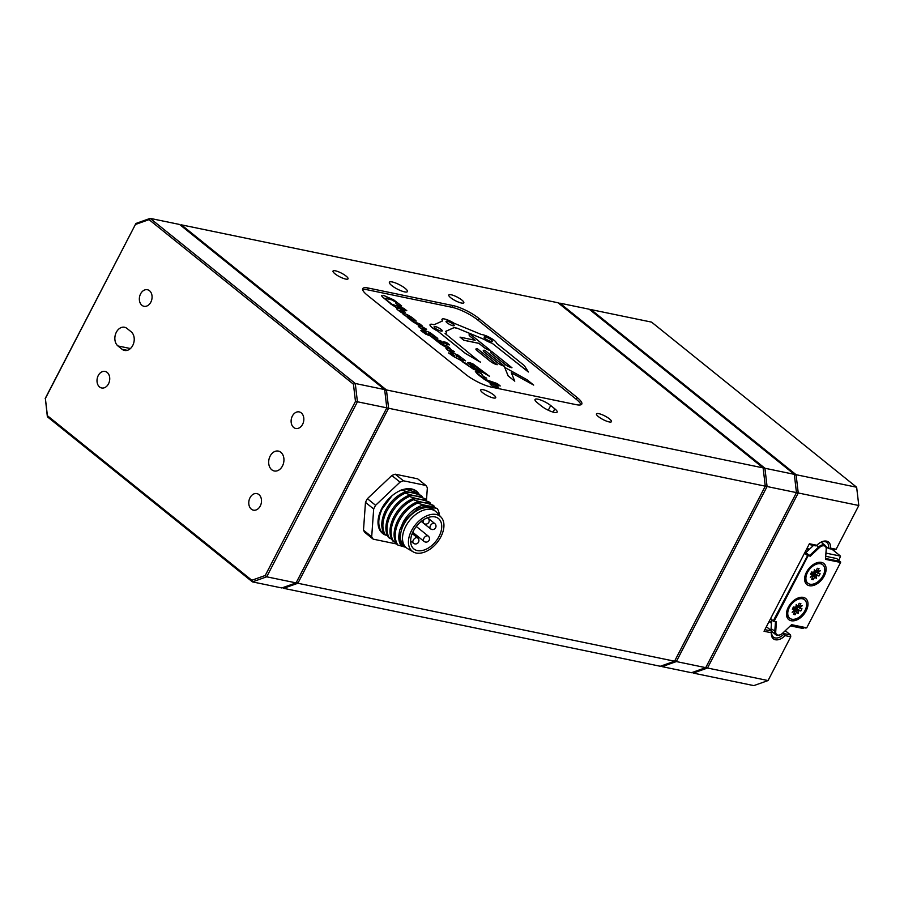 <?xml version="1.0" encoding="UTF-8"?>
<svg xmlns="http://www.w3.org/2000/svg" width="904" height="904" viewBox="0 0 904 904"><rect width="100%" height="100%" fill="white"/><g stroke="black" fill="none" stroke-linecap="round" stroke-linejoin="round"><path stroke-width="1.36" d="M763.259 468.893L764.92 468.249L767.078 486.533L765.27 486.194L763.134 467.888L558.05 302.772L181.354 224.836L180.789 225.446M705.73 667.649L676.339 661.57L662.09 666.632L691.481 672.723L705.73 667.649L796.458 492.612L767.078 486.533L676.339 661.57L675.005 660.349M558.909 303.473L559.836 303.145L764.92 468.249L794.311 474.34L589.216 309.224L559.836 303.145L559.271 303.755M796.458 492.612L794.311 474.34M661.751 665.762L662.09 666.632L661.231 665.943M554.288 412.405A10.147 2.418 27.4 0 0 557.146 412.122A10.147 2.418 27.4 0 0 554.807 408.834L550.706 405.534A10.147 2.418 27.4 0 0 541.259 400.235A10.147 2.418 27.4 0 0 535.021 399.478A10.147 2.418 27.4 0 0 537.349 402.766L541.451 406.065A10.147 2.418 27.4 0 0 554.288 412.405M392.257 281.969A10.147 2.418 27.4 0 0 389.398 282.251A10.147 2.418 27.4 0 0 394.268 287.325A10.147 2.418 27.4 0 0 404.563 291.868A10.147 2.418 27.4 0 0 407.433 291.596A10.147 2.418 27.4 0 0 402.562 286.512A10.147 2.418 27.4 0 0 392.257 281.969M483.064 389.692A8.464 2.023 27.4 0 0 480.691 389.929A8.464 2.023 27.4 0 0 484.736 394.167A8.464 2.023 27.4 0 0 493.324 397.952A8.464 2.023 27.4 0 0 495.708 397.715A8.464 2.023 27.4 0 0 491.652 393.477A8.464 2.023 27.4 0 0 483.064 389.692M598.832 413.648A8.464 2.023 27.4 0 0 596.459 413.885A8.464 2.023 27.4 0 0 600.505 418.111A8.464 2.023 27.4 0 0 609.093 421.908A8.464 2.023 27.4 0 0 611.477 421.671A8.464 2.023 27.4 0 0 607.42 417.433A8.464 2.023 27.4 0 0 598.832 413.648M335.407 270.816A8.464 2.023 27.4 0 0 333.022 271.053A8.464 2.023 27.4 0 0 337.068 275.279A8.464 2.023 27.4 0 0 345.656 279.065A8.464 2.023 27.4 0 0 348.04 278.839A8.464 2.023 27.4 0 0 343.995 274.601A8.464 2.023 27.4 0 0 335.407 270.816M451.175 294.772A8.464 2.023 27.4 0 0 448.791 295.009A8.464 2.023 27.4 0 0 452.836 299.235A8.464 2.023 27.4 0 0 461.424 303.021A8.464 2.023 27.4 0 0 463.808 302.795A8.464 2.023 27.4 0 0 459.763 298.557A8.464 2.023 27.4 0 0 451.175 294.772M437.592 330.977L465.481 353.43L479.696 361.837L445.05 333.452A9.142 2.181 27.4 0 0 445.615 331.395L454.203 327.542A9.142 2.181 27.4 0 0 456.836 328.084L484.261 339.395A9.142 2.181 27.4 0 0 492.07 343.181L528.388 371.917L524.309 365.6L496.409 343.147A9.142 2.181 27.4 0 0 490.725 338.051A9.142 2.181 27.4 0 0 481.516 334.559L454.102 323.248A9.142 2.181 27.4 0 0 444.587 319.01A9.142 2.181 27.4 0 0 442.677 320.886L434.078 324.739A9.142 2.181 27.4 0 0 432.632 324.366A9.142 2.181 27.4 0 0 430.067 324.615A9.142 2.181 27.4 0 0 437.592 330.977L465.458 353.487L480.476 362.108M430.067 324.615L430.033 324.672A9.142 2.181 27.4 0 0 430.033 324.672A9.142 2.181 27.4 0 0 437.559 331.033M400.009 310.693L405.161 312.23M403.896 311.97C405.693 312.276 404.992 311.552 401.794 309.823L397.218 307.428L406.8 310.727L403.862 308.366L392.053 304.286C383.737 298.094 383.725 296.636 392.008 299.902L397.048 302.806L395.669 302.919C397.749 305.156 399.737 306.162 401.658 305.947L393.692 299.846L383.443 295.348L382.064 296.557L396.98 308.253C395.952 308.4 397.364 309.767 401.229 312.355L402.969 313.191C402.404 313.767 403.704 314.874 406.879 316.513C407.388 317.858 409.681 319.609 413.749 321.756L410.371 319.044L416.258 321.089C411.84 316.931 407.455 314.298 403.094 313.179L399.862 310.58L403.862 312.027M460.791 357.769L456.283 355.453L456.565 356.323L460.791 357.769M452.395 353.215L452.927 354.097L448.644 352.989L453.559 356.447L463.153 361.532L459.695 358.752L465.549 360.764L457.752 354.876L452.576 353.012L449.333 350.413C452.96 351.848 454.622 352.232 454.305 351.577L446.712 347.26L450.316 348.503L447.378 346.13L439.728 343.497L448.791 348.854L446.373 348.029C445.265 348.074 446.689 349.441 450.633 352.131L452.395 353.215M453.164 354.843L451.028 354.447L454.78 355.758L453.164 354.843M492.07 343.181L528.377 372.019M456.836 328.084L484.228 339.452A9.142 2.181 27.4 0 0 492.036 343.237M454.203 327.542L454.181 327.598A9.142 2.181 27.4 0 0 456.802 328.141M445.638 331.429L454.181 327.598M452.893 325.7A4.565 1.085 27.4 0 0 453.13 324.084A4.565 1.085 27.4 0 0 447.356 321.236A4.565 1.085 27.4 0 0 447.118 322.841A4.565 1.085 27.4 0 0 452.893 325.7M440.937 331.045A4.565 1.085 27.4 0 0 441.175 329.44A4.565 1.085 27.4 0 0 435.4 326.593A4.565 1.085 27.4 0 0 435.163 328.197A4.565 1.085 27.4 0 0 440.937 331.045M491.008 341.407A4.565 1.085 27.4 0 0 491.245 339.802A4.565 1.085 27.4 0 0 485.471 336.955A4.565 1.085 27.4 0 0 485.233 338.559A4.565 1.085 27.4 0 0 491.008 341.407M283.28 587.442L283.619 588.323L660.304 666.271L674.565 661.208L765.292 486.16L386.799 407.885L384.663 389.579L179.58 224.463L150.188 218.384L355.272 383.488L384.663 389.579M180.438 225.164L181.354 224.836L386.449 389.94L388.596 408.212L297.868 583.261L296.523 582.04M674.565 661.208L297.868 583.261L283.619 588.323L282.749 587.634M763.134 467.888L386.449 389.94L384.788 390.584M411.862 489.685A27.075 17.006 128.8 0 0 411.569 488.94M580.967 404.766A20.306 4.848 27.4 0 0 576.221 399.252L577.125 397.5A20.306 4.848 -152.6 0 1 581.792 404.077A20.306 4.848 -152.6 0 1 576.074 404.642L491.471 387.138A20.306 4.848 -152.6 0 1 465.809 374.471L367.363 295.212A20.306 4.848 -152.6 0 1 362.696 288.636A20.306 4.848 -152.6 0 1 368.425 288.071L367.51 289.822A20.306 4.848 27.4 0 0 362.628 289.709M576.221 399.252L477.775 320.005A20.306 4.848 27.4 0 0 452.113 307.326L367.51 289.822M577.125 397.5L478.679 318.253L477.775 320.005M452.113 307.326L453.017 305.575A20.306 4.848 -152.6 0 1 478.679 318.253M453.017 305.575L368.425 288.071M477.504 348.831A5.413 1.288 27.4 0 0 477.222 350.729L490.352 361.295A5.413 1.288 27.4 0 0 497.2 364.674L477.504 348.831M477.222 350.729L490.318 361.351A5.413 1.288 27.4 0 0 497.166 364.73L497.279 364.696M484.849 350.345A5.413 1.288 27.4 0 0 484.578 352.255L497.697 362.82A5.413 1.288 27.4 0 0 504.545 366.199L484.849 350.345M484.578 352.255L497.663 362.877A5.413 1.288 27.4 0 0 504.511 366.256L504.624 366.21M492.205 351.871A5.413 1.288 27.4 0 0 491.923 353.769L505.042 364.335A5.413 1.288 27.4 0 0 511.89 367.713L492.205 351.871M491.923 353.769L505.02 364.391A5.413 1.288 27.4 0 0 511.856 367.77L511.969 367.736M475.154 340.277L460.012 337.135L463.808 340.198L478.95 343.328L483.719 347.17A5.413 1.288 27.4 0 0 490.556 350.549L470.668 334.525A5.413 1.288 27.4 0 0 470.385 336.435L475.154 340.277M480.352 370.233L469.221 366.38L466.035 363.431L462.08 361.498L473.617 369.25L483.29 372.595L489.527 376.301L473.436 364.21C469.764 362.459 467.876 362.063 467.786 363.035L472.103 366.617L475.029 367.227L470.159 363.973C470.961 362.832 477.99 367.973 480.352 370.233M432.858 335.361L431.264 334.073L428.485 333.158L428.575 333.881M431.298 334.017L428.519 333.101L428.801 333.983L433.039 335.418L431.264 334.073M420.88 330.638L425.795 334.096L430.18 335.813L439.525 343.192L441.502 344.096L438.18 341.418L444.033 343.452L441.084 341.068L435.231 339.045L431.931 336.401L437.785 338.412L429.988 332.525L424.812 330.661L421.569 328.062C425.196 329.497 426.857 329.881 426.541 329.226L418.947 324.909L422.552 326.152L419.614 323.779L411.964 321.146L421.027 326.513L418.608 325.677C417.501 325.722 418.925 327.09 422.88 329.779L425.174 331.745L420.88 330.638M425.4 332.491L423.264 332.096L427.016 333.406L425.4 332.491M420.88 330.57L425.773 334.164L430.146 335.87L441.468 344.153M418.586 325.734C417.467 325.79 418.891 327.158 422.846 329.836L425.14 331.802M412.111 321.27L420.609 326.355M419.343 325.112L422.371 326.095M421.546 328.118C425.174 329.553 426.824 329.937 426.507 329.282M432.078 336.514L437.604 338.356M438.327 341.542L443.853 343.384M467.775 362.741L472.069 366.674L475.007 367.284M462.226 361.623L473.583 369.307L483.267 372.651L489.324 376.222M470.125 364.041C470.927 362.888 477.967 368.03 480.329 370.29M483.832 379.013L492.375 384.143M475.357 371.521L484.092 379.036M482.103 375.623L486.657 378.188M491.041 382.855L500.059 385.895M493.448 385.918L498.601 387.454M490.386 383.533C489.358 383.68 490.782 385.047 494.635 387.635L495.076 387.884M460.125 337.226L463.775 340.254L478.917 343.384L483.685 347.226A5.413 1.288 27.4 0 0 490.533 350.605L490.748 350.65M469.131 334.706A5.413 1.288 27.4 0 0 470.351 336.491L475.018 340.243M490.657 352.051A5.413 1.288 27.4 0 0 491.889 353.826M483.312 350.526A5.413 1.288 27.4 0 0 484.544 352.311M475.967 349A5.413 1.288 27.4 0 0 477.199 350.786M511.336 372.821L533.36 384.901M504.737 367.499L508.127 375.906L514.681 381.104M441.999 319.293A9.142 2.181 27.4 0 0 442.621 320.92M445.13 333.508A9.142 2.181 27.4 0 0 446.271 333.056M448.644 352.922L453.537 356.515L462.972 361.464M446.35 348.085C445.231 348.13 446.655 349.509 450.61 352.187L452.904 354.153M439.875 343.622L448.361 348.707M447.096 347.464L450.135 348.447M449.311 350.469C452.938 351.905 454.588 352.289 454.271 351.633M459.842 358.865L465.515 360.82M443.604 341.735L446.621 344.367L449.457 344.899M395.669 302.783L395.636 302.976C397.715 305.213 399.715 306.219 401.625 306.015M385.579 298.297L391.974 299.958L397.014 302.863M397.602 307.631L406.619 310.671M410.518 319.157L416.077 321.022M406.529 316.581L412.597 321.372M396.946 308.309C395.918 308.456 397.342 309.823 401.195 312.411L402.935 313.259C402.37 313.824 403.681 314.931 406.845 316.569M390.392 303.789L397.816 308.479M381.691 295.529L382.03 296.614L391.048 304.015M407.467 316.694L411.512 318.095L409.715 316.649L407.184 315.812L407.467 316.694M443.593 341.848L446.644 344.311L449.491 344.842L446.429 342.379L443.593 341.848M514.76 381.16L511.302 372.719L533.688 385.081L527.088 379.77L504.703 367.408L508.161 375.849L514.76 381.16M460.622 357.713L459.029 356.425L456.249 355.509L456.339 356.232M454.746 355.814L451.006 354.504M446.056 321.395A4.565 1.085 -152.6 0 1 447.322 321.293A4.565 1.085 -152.6 0 1 451.898 323.304A4.565 1.085 -152.6 0 1 454.158 325.598M484.171 337.113A4.565 1.085 -152.6 0 1 485.437 337.011A4.565 1.085 -152.6 0 1 490.024 339.023A4.565 1.085 -152.6 0 1 492.273 341.305M411.331 318.027L409.681 316.705L407.15 315.88L407.433 316.75M426.982 333.463L423.241 332.152M496.172 388.11L493.301 385.805L497.336 387.194C499.132 387.5 498.432 386.776 495.234 385.047L490.657 382.652L500.228 385.951L497.302 383.59L485.493 379.51L481.516 373.838A523.755 124.933 27.4 0 0 480.894 373.465C469.91 367.792 479.357 376.245 484.544 379.194L492.782 384.29L490.42 383.477C489.392 383.624 490.804 384.991 494.669 387.579L495.302 387.929M434.101 326.751A4.565 1.085 -152.6 0 1 435.378 326.649A4.565 1.085 -152.6 0 1 439.954 328.661A4.565 1.085 -152.6 0 1 442.214 330.954M141.928 305.303A8.464 6.26 -78.3 0 0 143.996 306.298A8.464 6.26 -78.3 0 0 151.443 300.749A8.464 6.26 -78.3 0 0 149.499 290.715A8.464 6.26 -78.3 0 0 147.431 289.732A8.464 6.26 -78.3 0 0 139.984 295.269A8.464 6.26 -78.3 0 0 141.928 305.303M99.587 386.991A8.464 6.26 -78.3 0 0 101.655 387.986A8.464 6.26 -78.3 0 0 109.101 382.437A8.464 6.26 -78.3 0 0 107.147 372.403A8.464 6.26 -78.3 0 0 105.09 371.42A8.464 6.26 -78.3 0 0 97.643 376.957A8.464 6.26 -78.3 0 0 99.587 386.991M293.698 427.49A8.464 6.26 -78.3 0 0 295.766 428.473A8.464 6.26 -78.3 0 0 303.202 422.936A8.464 6.26 -78.3 0 0 301.258 412.902A8.464 6.26 -78.3 0 0 299.19 411.908A8.464 6.26 -78.3 0 0 291.755 417.445A8.464 6.26 -78.3 0 0 293.698 427.49M271.776 469.786A10.147 7.514 -78.3 0 0 274.251 470.973A10.147 7.514 -78.3 0 0 283.178 464.328A10.147 7.514 -78.3 0 0 280.85 452.282A10.147 7.514 -78.3 0 0 278.364 451.096A10.147 7.514 -78.3 0 0 269.437 457.74A10.147 7.514 -78.3 0 0 271.776 469.786M251.357 509.178A8.464 6.26 -78.3 0 0 253.425 510.161A8.464 6.26 -78.3 0 0 260.86 504.624A8.464 6.26 -78.3 0 0 258.917 494.59A8.464 6.26 -78.3 0 0 256.849 493.595A8.464 6.26 -78.3 0 0 249.414 499.132A8.464 6.26 -78.3 0 0 251.357 509.178M122.051 349.26L117.949 345.961A10.147 7.514 -78.3 0 1 115.622 333.915A10.147 7.514 -78.3 0 1 124.549 327.259A10.147 7.514 -78.3 0 1 127.023 328.457L131.125 331.757A10.147 7.514 -78.3 0 1 133.464 343.802A10.147 7.514 -78.3 0 1 124.537 350.447A10.147 7.514 -78.3 0 1 122.051 349.26L127.283 350.345M265.234 575.486L355.475 401.41L353.441 384.2L149.036 219.638L150.188 218.384L135.939 223.446L45.381 398.483L47.404 415.693L251.82 580.255L265.234 575.486L266.703 576.808L296.083 582.888L386.822 407.851L357.43 401.772L266.703 576.808L252.442 581.882L251.82 580.255M149.036 219.638L135.611 224.407M296.083 582.888L281.833 587.962L252.442 581.882L47.358 416.767L45.381 398.483M45.2 398.494L135.939 223.446M47.358 416.767L47.404 415.693M355.475 401.41L357.43 401.772L355.272 383.488L353.441 384.2M387.511 535.823L384.415 534.23C380.686 528.207 380.923 520.58 385.115 511.348C389.771 502.217 396.133 495.855 404.19 492.262L405.297 493.155C412.778 495.697 418.303 496.714 421.885 496.194L420.778 495.302C413.286 492.759 407.76 491.742 404.19 492.262M385.522 535.111C381.793 529.1 382.03 521.472 386.223 512.229C390.878 503.11 397.24 496.748 405.297 493.155M383.409 532.524L381.42 531.812C377.691 525.789 377.928 518.161 382.121 508.929L391.986 495.787M391.613 539.123L388.517 537.53C384.788 531.507 385.025 523.879 389.217 514.647C393.873 505.528 400.235 499.166 408.292 495.561L409.399 496.454C416.88 498.997 422.405 500.014 425.987 499.494L424.88 498.601C417.399 496.059 411.874 495.042 408.292 495.561M389.624 538.422C385.895 532.399 386.132 524.772 390.325 515.54C394.98 506.409 401.342 500.059 409.399 496.454M396.709 544.14C392.991 538.106 393.229 530.478 397.421 521.246C402.077 512.127 408.438 505.765 416.507 502.161L417.603 503.065C409.557 506.647 403.195 513.009 398.528 522.139C394.336 531.36 394.099 538.987 397.816 545.022L396.72 544.129M393.319 517.947C397.975 508.828 404.337 502.466 412.393 498.861L413.501 499.754C405.455 503.347 399.093 509.698 394.426 518.839C390.234 528.06 389.997 535.688 393.726 541.722L392.618 540.829C388.889 534.806 389.127 527.179 393.319 517.947M414.597 491.313L413.682 489.584L405.5 488.962M413.501 499.754C420.97 502.296 426.507 503.313 430.089 502.793L428.982 501.901C421.501 499.358 415.976 498.353 412.393 498.861M395.715 542.423L393.726 541.722M435.095 507.822L433.084 505.212C425.603 502.669 420.077 501.652 416.507 502.161M417.603 503.065C425.083 505.607 430.62 506.613 434.191 506.093M403.421 521.698L418.123 508.116L425.931 506.183L422.01 505.37C414.382 508.116 408.167 513.574 403.353 521.744M425.931 506.183L431.219 507.28L435.412 511.223M422.01 505.37C425.558 505.212 430.62 506.263 437.186 508.5L431.208 507.28M437.186 508.511A27.075 17.006 -51.2 0 1 439.446 515.382M401.964 546.445C399.444 543.733 398.427 539.959 398.901 535.111A24.024 15.085 128.8 0 0 404.755 547.033L397.816 545.022M404.755 547.033L405.557 547.123M398.901 535.111L399.624 530.467L403.466 521.484M399.794 529.846A21.99 13.82 128.8 0 0 401.105 541.247M431.005 504.522L430.089 502.793M425.987 499.494L426.903 501.223M421.885 496.194L422.801 497.923M381.42 531.812L380.313 530.93M401.195 489.855C408.676 492.397 414.201 493.403 417.784 492.883L405.082 489.041M417.784 492.883L418.699 494.612M373.68 508.986A37.9 23.809 -51.2 0 1 374.595 507.133A37.9 23.809 -51.2 0 1 375.589 505.302L400.031 482.137L391.827 475.527L367.386 498.692A37.9 23.809 128.8 0 0 366.391 500.533A37.9 23.809 128.8 0 0 365.476 502.387L363.487 530.196L371.691 536.795L373.68 508.986L365.476 502.387M367.386 498.692L375.589 505.302M363.487 530.196A37.9 23.809 128.8 0 0 364.967 532.535L373.171 539.146A37.9 23.809 -51.2 0 1 371.691 536.795M391.827 475.527A37.9 23.809 128.8 0 1 395.217 474.193L403.421 480.792A37.9 23.809 -51.2 0 0 400.031 482.137M395.217 474.193L417.671 478.837L425.874 485.448L403.421 480.792M425.874 485.448A37.9 23.809 -51.2 0 1 427.355 487.787L426.462 500.307M418.258 493.708L418.303 493.064M419.445 494.85A27.075 17.006 128.8 0 0 401.749 489.991A27.075 17.006 128.8 0 0 381.714 508.613A27.075 17.006 128.8 0 0 385.42 535.032M373.171 539.146L395.636 543.79A37.9 23.809 -51.2 0 0 396.336 543.541M434.926 516.896A19.56 12.283 128.8 0 0 414.834 528.512A19.56 12.283 128.8 0 0 413.919 548.988A19.56 12.283 128.8 0 0 417.445 550.615A19.56 12.283 128.8 0 0 437.547 538.999A19.56 12.283 128.8 0 0 438.451 518.523A19.56 12.283 128.8 0 0 434.926 516.896M411.489 530.716A22.329 14.023 -51.2 0 1 441.186 517.291A22.329 14.023 -51.2 0 1 440.881 536.795A22.329 14.023 -51.2 0 1 413.309 551.926A22.329 14.023 -51.2 0 1 411.489 530.716M413.309 551.926L407.591 548.626A23.346 14.667 -51.2 0 1 406.416 547.813A23.346 14.667 -51.2 0 1 405.704 526.456A23.346 14.667 -51.2 0 1 435.705 511.438A23.346 14.667 -51.2 0 1 436.734 512.421L441.186 517.291M435.705 511.438L433.649 509.788A23.346 14.667 128.8 0 0 418.428 509.822A23.346 14.667 128.8 0 0 403.647 524.795A23.346 14.667 128.8 0 0 401.15 531.292A23.346 14.667 128.8 0 0 404.37 546.163L406.416 547.813M401.15 531.292L401.41 530.219A21.651 13.605 -51.2 0 1 403.738 524.207A21.651 13.605 -51.2 0 1 417.445 510.308L418.428 509.822M764.863 629.647L771.858 631.094A10.147 6.373 128.8 0 0 773.361 637.083A10.147 6.373 128.8 0 0 775.191 637.93A10.147 6.373 128.8 0 0 784.276 633.67L785.079 635.614A11.503 7.221 -51.2 0 1 775.406 639.749A11.503 7.221 -51.2 0 1 771.485 632.8L764.038 631.263L809.396 543.745L816.854 545.281A11.503 7.221 -51.2 0 1 821.092 542.117A11.503 7.221 -51.2 0 1 830.437 548.095L836.121 549.27L858.8 505.505L856.642 487.233L651.558 322.118L591.001 309.597L796.085 474.702L798.243 492.974L796.447 492.646M826.019 546.536L828.437 548.479A10.147 6.373 128.8 0 0 826.923 542.502A10.147 6.373 128.8 0 0 825.092 541.654A10.147 6.373 128.8 0 0 820.685 542.332M816.854 545.281L816.007 545.914L809.024 544.468M771.485 632.8L771.858 631.094L766.4 626.709M771.553 621.963L769.112 621.455L771.451 623.342M783.124 632.732L784.276 633.67L790.537 634.958L785.26 630.709M858.8 505.505L798.243 492.974L707.504 668.022L693.255 673.084L753.812 685.616L768.061 680.554L790.751 636.789L790.537 634.958L790.751 636.789L785.079 635.614M836.121 549.27L834.686 549.779L828.437 548.479L830.437 548.095M794.424 475.346L796.085 474.702L856.642 487.233M590.436 310.208L591.001 309.597L590.086 309.925M692.396 672.395L693.255 673.084L692.916 672.203M768.061 680.554L707.504 668.022L706.171 666.802M790.379 625.862L803.046 628.483L803.961 627.647M809.057 549.609L806.617 549.112M807.227 547.937L809.17 549.496M838.889 560.265L840.55 556.129L831.951 549.203M840.55 556.129L826.019 553.124M804.933 552.367L807.995 554.83L809.95 555.237L818.617 547.022A6.769 4.249 -51.2 0 1 823.996 544.897A6.769 4.249 -51.2 0 1 825.205 545.462A6.769 4.249 -51.2 0 1 826.335 548.615L825.488 559.339L826.211 549.157A6.091 3.831 128.8 0 0 824.098 545.813A6.091 3.831 128.8 0 0 819.273 547.722L810.312 556.197L805.102 552.028M803.283 597.386A13.537 8.498 128.8 0 0 796.899 598.527A13.537 8.498 128.8 0 0 786.875 610.98A13.537 8.498 128.8 0 0 791.181 620.732A13.537 8.498 128.8 0 0 806.142 610.901A13.537 8.498 128.8 0 0 803.283 597.386M821.431 562.378A13.537 8.498 128.8 0 0 815.046 563.52A13.537 8.498 128.8 0 0 805.023 575.972A13.537 8.498 128.8 0 0 809.329 585.713A13.537 8.498 128.8 0 0 824.279 575.893A13.537 8.498 128.8 0 0 821.431 562.378M839.567 561.361L836.81 558.582L825.781 556.299M825.634 558.48L840.494 561.553M825.205 545.462L821.521 542.49A6.769 4.249 128.8 0 0 821.035 542.174M810.312 556.197L807.249 555.327L804.526 553.135M808.108 555.745L774.231 621.093L773.372 620.675L807.995 554.83M774.231 621.093L774.796 621.217M780.502 634.664A6.769 4.249 -51.2 0 1 780.299 634.766A6.769 4.249 -51.2 0 1 775.892 634.777A6.769 4.249 -51.2 0 1 774.773 631.625L775.474 621.749L773.519 621.353L770.457 618.878M770.66 618.483L773.519 621.353M813.51 545.394L806.255 552.265M776.446 621.556L775.711 631.738A6.091 3.831 128.8 0 0 780.694 634.563A6.091 3.831 128.8 0 0 782.661 633.173L791.61 624.687L806.73 627.817L840.607 562.469L825.488 559.339M835.804 561.474L836.223 560.672M805.351 627.534L806.481 627.771M806.018 628.077L791.26 625.014M775.892 634.777L772.197 631.806A6.769 4.249 -51.2 0 1 771.801 631.399M771.383 630.721A6.769 4.249 -51.2 0 1 771.078 628.653L771.7 619.884M820.606 563.78A11.842 7.435 -51.2 0 1 822.742 564.763A11.842 7.435 -51.2 0 1 822.188 577.17A11.842 7.435 -51.2 0 1 810.018 584.199A11.842 7.435 -51.2 0 1 807.882 583.216A11.842 7.435 -51.2 0 1 808.436 570.819A11.842 7.435 -51.2 0 1 820.606 563.78M814.538 563.791A11.842 7.435 -51.2 0 1 819.645 563.011A11.842 7.435 -51.2 0 1 821.781 563.994L822.742 564.763M812.526 577.566L813.284 579.713L811.589 579.362L812.978 576.673A2.034 1.277 128.8 0 0 813.193 576.153L810.289 577.294L812.911 574.808A2.034 1.277 128.8 0 0 812.549 574.65L810.504 574.232L811.656 572.006L813.702 572.435A2.034 1.277 128.8 0 0 814.142 572.435L814.346 569.452L815.623 571.464A2.034 1.277 128.8 0 0 815.95 570.955L817.34 568.277L819.024 568.627L817.634 571.305A2.034 1.277 128.8 0 0 817.431 571.837L820.335 570.695L817.713 573.181A2.034 1.277 128.8 0 0 818.063 573.339L820.12 573.757L818.967 575.972L814.967 573.678L815.973 571.723M819.024 568.627L817.148 568.65M818.967 575.972L816.922 575.554L814.459 573.577A2.034 1.277 128.8 0 0 813.419 573.78L816.481 575.554L816.267 578.526L815.001 576.526A2.034 1.277 128.8 0 0 814.673 577.023L813.284 579.713M814.967 570.797L813.589 572.164L813.419 573.78M811.668 572.017L813.34 574.379M817.713 573.181L816.154 571.882M812.549 574.65L810.956 573.362M811.622 572.074L812.346 572.989L810.798 573.543M815.001 576.526L813.069 574.017A2.034 1.277 128.8 0 0 812.493 574.605M807.882 583.216L806.922 582.447A11.842 7.435 -51.2 0 1 805.17 575.419M802.458 598.787A11.842 7.435 -51.2 0 1 804.594 599.781A11.842 7.435 -51.2 0 1 804.04 612.177A11.842 7.435 -51.2 0 1 791.87 619.217A11.842 7.435 -51.2 0 1 789.734 618.223A11.842 7.435 -51.2 0 1 790.288 605.827A11.842 7.435 -51.2 0 1 802.458 598.787M796.39 598.798A11.842 7.435 -51.2 0 1 801.498 598.019A11.842 7.435 -51.2 0 1 803.633 599.002L804.594 599.781M800.82 610.991L798.774 610.562L796.311 608.584L800.82 610.991L801.972 608.765L799.916 608.347A2.034 1.277 128.8 0 1 799.565 608.189L798.006 606.889M797.803 606.765L796.819 608.686M797.757 606.042L799.283 606.844L802.187 605.703L799.565 608.189M794.379 612.573L795.136 614.72L793.441 614.37L794.831 611.692A2.034 1.277 128.8 0 0 795.045 611.16L792.141 612.302L794.763 609.816A2.034 1.277 128.8 0 0 794.413 609.658L792.356 609.239L793.509 607.013L795.554 607.443A2.034 1.277 128.8 0 0 795.995 607.443L796.209 604.46L797.475 606.471A2.034 1.277 128.8 0 0 797.803 605.962L799.192 603.284L800.887 603.635L799.486 606.313A2.034 1.277 128.8 0 0 799.283 606.844M800.887 603.635L799 603.657M793.961 606.866L792.582 608.234L794.763 609.816L792.853 608.279M793.588 607.228L794.198 607.996L792.65 608.55M796.819 605.804L795.441 607.172L795.283 608.787L798.334 610.562L798.119 613.545L794.198 607.996M793.633 607.183L795.192 609.386M796.853 611.533A2.034 1.277 128.8 0 0 796.526 612.031L795.136 614.72M789.734 618.223L788.774 617.455A11.842 7.435 -51.2 0 1 787.022 610.426M553.112 412.111L554.807 408.834M550.706 405.534L548.276 410.224M130.425 348.537L117.949 345.961M429.92 504.183L430.247 503.053M424.53 541.632A3.379 2.124 -51.2 0 1 423.987 541.36A3.379 2.124 -51.2 0 1 423.931 538.174A3.379 2.124 -51.2 0 1 427.694 535.823A3.379 2.124 -51.2 0 1 428.236 536.083L416.292 526.467M431.118 529.1A3.379 2.124 -51.2 0 1 430.496 528.817A3.379 2.124 -51.2 0 1 430.383 525.732A3.379 2.124 -51.2 0 1 434.112 523.258A3.379 2.124 -51.2 0 1 434.734 523.54L427.942 518.105A3.379 2.124 -51.2 0 0 427.332 517.822M424.304 523.653A3.379 2.124 -51.2 0 1 423.705 523.371A3.379 2.124 -51.2 0 1 423.592 520.275A3.379 2.124 -51.2 0 1 424.191 519.371M414.021 543.496A3.379 2.124 -51.2 0 1 413.411 543.214A3.379 2.124 -51.2 0 1 413.309 540.117A3.379 2.124 -51.2 0 1 417.049 537.654A3.379 2.124 -51.2 0 1 417.659 537.936L412.201 533.541M816.651 545.428L819.273 547.722M775.711 631.738L771.078 628.653M817.634 571.305L816.312 570.243M814.673 577.023L812.459 575.238M799.486 606.313L798.164 605.251M794.413 609.658L792.808 608.369M796.526 612.031L794.311 610.245M412.732 532.298L423.987 541.36A3.379 3.379 0 0 0 429.084 540.343A3.379 3.379 0 0 0 428.236 536.083M423.999 523.586L430.496 528.817A3.379 3.379 0 0 0 435.626 527.721A3.379 3.379 0 0 0 434.734 523.54M421.264 521.405L423.705 523.371A3.379 3.379 0 0 0 428.824 522.297A3.379 3.379 0 0 0 427.942 518.105M410.631 540.965L413.411 543.214A3.379 3.379 0 0 0 418.541 542.129A3.379 3.379 0 0 0 417.659 537.936M797.384 606.437L799.475 608.109"/></g></svg>

